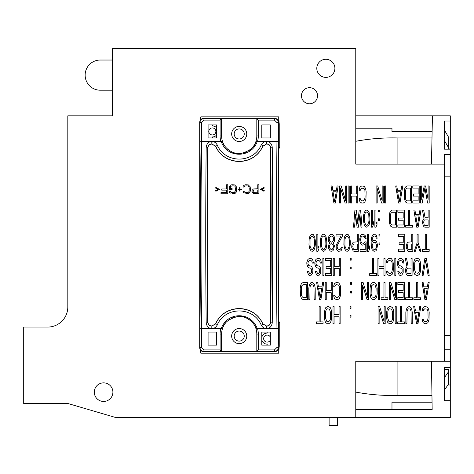 <?xml version="1.0" encoding="UTF-8"?>
<svg xmlns="http://www.w3.org/2000/svg" width="474" height="474" viewBox="0 0 474 474"><rect width="100%" height="100%" fill="white"/><g stroke="black" fill="none" stroke-linecap="round" stroke-linejoin="round"><path stroke-width="0.71" d="M23.7 327.078L47.696 327.078A20.115 20.115 0 0 0 67.812 306.962L67.812 115.846L112.297 115.846L112.297 48.407L355.767 48.407L355.767 164.117L444.268 164.117L444.268 361.229L355.767 361.229L355.767 417.547L115.78 417.547L67.853 403.487L23.7 403.51L23.7 327.078M334.899 68.327A9.053 9.053 0 0 1 325.851 77.38A9.053 9.053 0 0 1 316.798 68.327A9.053 9.053 0 0 1 325.851 59.28A9.053 9.053 0 0 1 334.899 68.327M317.55 95.736A8.046 8.046 0 0 1 309.504 103.782A8.046 8.046 0 0 1 301.464 95.736A8.046 8.046 0 0 1 309.504 87.69A8.046 8.046 0 0 1 317.55 95.736M279.767 346.144L279.156 346.144L279.767 346.144L279.767 321.976L278.712 321.976M279.767 148.06L279.767 123.892L279.156 123.892L278.736 116.853L278.736 147.023L279.767 148.06L278.712 148.06M112.901 392.152A9.302 9.302 0 0 1 103.599 401.454A9.302 9.302 0 0 1 94.296 392.152A9.302 9.302 0 0 1 103.599 382.85A9.302 9.302 0 0 1 112.901 392.152M355.767 115.846L450.3 115.846L450.3 121.018L444.268 121.018L444.268 149.162L444.268 140.328L448.291 147.201L448.291 136.725L444.268 129.852M431.459 361.229L432.158 409.5L355.767 409.5M432.442 115.846L431.459 164.117M450.3 400.69L450.3 367.421L444.268 367.421L444.268 400.69L450.3 400.69L450.3 417.547L355.767 417.547M391.974 409.5L391.974 402.23L432.051 402.23M450.3 367.421L450.3 361.229L444.268 361.229M355.767 128.176L391.974 128.176L391.974 131.588L432.122 131.588M329.116 417.547L329.116 425.593L337.666 425.593L337.666 417.547M450.3 361.229L450.3 349.225L444.268 349.225M448.291 148.954L450.3 148.954L450.3 349.225M450.3 148.954L450.3 121.018M444.268 164.117L444.268 154.4L450.3 154.4M450.3 149.162L444.268 149.162M448.291 149.162L448.291 147.201M447.924 384.989L450.3 384.989M450.3 176.144L444.268 176.144M450.3 215.018L444.268 215.018M450.3 335.539L444.268 335.539M444.268 369.513L448.291 369.513L448.291 372.084L444.268 377.867M448.291 372.084L448.291 384.461L444.268 390.244M112.297 90.202L100.227 90.202A15.085 15.085 0 0 1 85.142 75.117A15.085 15.085 0 0 1 100.227 60.032L112.297 60.032M279.767 123.892L279.156 123.892M279.767 321.976L278.736 323.013L278.736 353.183L279.156 346.144M200.466 120.011L200.792 116.853L200.792 119.614M200.792 350.422L200.792 353.183L200.466 350.025M278.736 116.853L200.792 116.853M212.358 137.97L212.358 136.968A5.534 5.534 0 0 0 216.636 134.948M216.636 127.927A5.534 5.534 0 0 0 212.358 125.906L212.358 124.899M239.21 128.922A5.03 5.03 0 0 0 234.18 133.946A5.03 5.03 0 0 0 239.21 138.977A5.03 5.03 0 0 0 244.24 133.946A5.03 5.03 0 0 0 239.21 128.922M278.736 353.183L200.792 353.183M261.79 339.888A5.534 5.534 0 0 0 267.17 344.136L267.17 345.137M267.17 332.067L267.17 333.074A5.534 5.534 0 0 0 261.79 337.322M239.21 331.059A5.03 5.03 0 0 0 234.18 336.09A5.03 5.03 0 0 0 239.21 341.114A5.03 5.03 0 0 0 244.24 336.09A5.03 5.03 0 0 0 239.21 331.059M212.358 134.954A3.519 3.519 0 0 0 215.877 131.434A3.519 3.519 0 0 0 212.358 127.915A3.519 3.519 0 0 0 208.838 131.434A3.519 3.519 0 0 0 212.358 134.954M270.334 337.067A3.519 3.519 0 0 0 263.651 338.602A3.519 3.519 0 0 0 270.334 340.136M422.233 310.98L423.306 310.98L423.483 309.889L424.728 308.799L427.044 309.161L427.933 310.98L428.111 317.894L427.578 320.436L426.333 321.532L424.728 321.532L423.483 320.436L423.306 319.346L422.233 319.346L422.411 321.165L423.128 322.622L424.728 323.712L426.333 323.712L427.933 322.622L429.006 319.713L429.183 312.437L428.644 309.161L427.222 306.98L424.728 306.619L423.128 307.709L422.411 309.161L422.233 310.98M416.539 323.712L417.961 323.712L420.811 306.619L419.745 306.619L419.028 310.98L415.467 310.98L414.756 306.619L413.689 306.619L416.539 323.712M417.25 322.255L415.645 312.437L418.85 312.437L417.25 322.255M405.851 312.437L405.851 323.712L406.923 323.712L407.101 310.98L407.99 309.161L408.701 308.799L410.129 309.161L411.017 310.98L411.195 323.712L412.262 323.712L412.262 312.437L411.728 309.161L411.017 307.709L409.412 306.619L407.812 306.98L406.384 309.161L405.851 312.437M397.662 323.712L404.429 323.712L404.429 321.893L401.579 321.893L401.579 306.619L400.506 306.619L400.506 321.893L397.662 321.893L397.662 323.712M395.168 306.619L395.168 323.712L396.234 323.712L396.234 306.619L395.168 306.619M390.89 323.712L392.496 322.622L393.207 321.165L393.74 317.894L393.74 312.437L393.207 309.161L392.496 307.709L390.89 306.619L389.468 306.619L387.862 307.709L387.151 309.161L386.618 312.437L386.618 317.894L387.151 321.165L387.862 322.622L389.468 323.712L390.89 323.712M390.89 321.532L388.757 321.165L387.685 317.894L387.862 310.98L388.757 309.161L389.468 308.799L391.607 309.161L392.673 312.437L392.496 319.346L391.607 321.165L390.89 321.532M384.124 306.619L384.124 321.532L379.674 306.619L378.068 306.619L378.068 323.712L379.141 323.712L379.141 309.161L383.59 323.712L385.196 323.712L385.196 306.619L384.124 306.619M350.108 306.619L350.108 308.432L351.003 308.432L351.003 306.619L350.108 306.619M350.108 315.346L350.108 317.165L351.003 317.165L351.003 315.346L350.108 315.346M339.07 306.619L339.07 314.618L334.081 314.618L334.081 306.619L333.015 306.619L333.015 323.712L334.081 323.712L334.081 316.804L339.07 316.804L339.07 323.712L340.136 323.712L340.136 306.619L339.07 306.619M328.743 323.712L330.342 322.622L331.053 321.165L331.587 317.894L331.587 312.437L331.053 309.161L330.342 307.709L328.743 306.619L327.315 306.619L325.715 307.709L324.998 309.161L324.465 312.437L324.465 317.894L324.998 321.165L325.715 322.622L327.315 323.712L328.743 323.712M328.743 321.532L326.604 321.165L325.537 317.894L325.715 310.98L326.604 309.161L327.315 308.799L329.454 309.161L330.52 312.437L330.342 319.346L329.987 320.436L328.743 321.532M316.276 323.712L323.043 323.712L323.043 321.893L320.193 321.893L320.193 306.619L319.126 306.619L319.126 321.893L316.276 321.893L316.276 323.712M424.905 299.574L426.333 299.574L429.183 282.48L428.111 282.48L427.4 286.847L423.839 286.847L423.128 282.48L422.056 282.48L424.905 299.574M425.616 298.122L424.017 288.299L427.222 288.299L425.616 298.122M413.867 299.574L420.634 299.574L420.634 297.755L417.784 297.755L417.784 282.48L416.717 282.48L416.717 297.755L413.867 297.755L413.867 299.574M405.673 299.574L412.439 299.574L412.439 297.755L409.589 297.755L409.589 282.48L408.523 282.48L408.523 297.755L405.673 297.755L405.673 299.574M397.84 284.661L403.178 284.661L403.178 290.485L398.551 290.485L398.551 292.665L403.178 292.665L403.178 297.394L397.84 297.394L397.84 299.574L404.251 299.574L404.251 282.48L397.84 282.48L397.84 284.661M395.346 282.48L395.346 297.394L390.89 282.48L389.29 282.48L389.29 299.574L390.357 299.574L390.357 285.028L394.812 299.574L396.412 299.574L396.412 282.48L395.346 282.48M381.096 299.574L387.862 299.574L387.862 297.755L385.018 297.755L385.018 282.48L383.946 282.48L383.946 297.755L381.096 297.755L381.096 299.574M378.602 282.48L378.602 299.574L379.674 299.574L379.674 282.48L378.602 282.48M374.33 299.574L375.935 298.484L376.646 297.032L377.18 293.756L377.18 288.299L376.646 285.028L375.935 283.571L374.33 282.48L372.908 282.48L371.302 283.571L370.591 285.028L370.058 288.299L370.058 293.756L370.591 297.032L371.302 298.484L372.908 299.574L374.33 299.574M374.33 297.394L372.191 297.032L371.124 293.756L371.302 286.847L371.657 285.751L372.908 284.661L375.041 285.028L376.113 288.299L375.935 295.213L375.58 296.303L374.33 297.394M367.563 282.48L367.563 297.394L363.114 282.48L361.508 282.48L361.508 299.574L362.574 299.574L362.574 285.028L367.03 299.574L368.63 299.574L368.63 282.48L367.563 282.48M350.647 282.48L350.647 284.299L351.536 284.299L351.536 282.48L350.647 282.48M350.647 291.208L350.647 293.027L351.536 293.027L351.536 291.208L350.647 291.208M333.726 286.847L334.798 286.847L334.976 285.751L336.22 284.661L338.537 285.028L339.425 286.847L339.603 293.756L339.07 296.303L337.82 297.394L336.22 297.394L334.976 296.303L334.798 295.213L333.726 295.213L333.903 297.032L334.614 298.484L336.22 299.574L337.82 299.574L339.425 298.484L340.492 295.575L340.67 288.299L340.136 285.028L338.714 282.842L336.22 282.48L334.614 283.571L333.903 285.028L333.726 286.847M331.231 282.48L331.231 290.485L326.248 290.485L326.248 282.48L325.176 282.48L325.176 299.574L326.248 299.574L326.248 292.665L331.231 292.665L331.231 299.574L332.304 299.574L332.304 282.48L331.231 282.48M319.482 299.574L320.904 299.574L323.754 282.48L322.687 282.48L321.97 286.847L318.409 286.847L317.699 282.48L316.632 282.48L319.482 299.574M320.193 298.122L318.587 288.299L321.793 288.299L320.193 298.122M308.793 288.299L308.793 299.574L309.866 299.574L310.043 286.847L310.399 285.751L311.643 284.661L313.071 285.028L313.96 286.847L314.138 299.574L315.204 299.574L315.204 288.299L314.671 285.028L313.96 283.571L312.354 282.48L310.754 282.842L309.326 285.028L308.793 288.299M303.093 299.574L307.371 299.574L307.371 282.48L303.093 282.48L301.494 283.571L300.783 285.028L300.243 288.299L300.427 295.575L301.494 298.484L303.093 299.574M306.299 297.394L303.093 297.394L302.382 297.032L301.494 295.213L301.494 286.847L301.849 285.751L303.093 284.661L306.299 284.661L306.299 297.394M424.905 258.342L422.056 275.441L423.128 275.441L425.616 260.528L428.111 275.441L429.183 275.441L426.333 258.342L424.905 258.342M417.784 275.441L419.383 274.351L420.1 272.894L420.634 269.623L420.634 264.166L420.1 260.89L419.383 259.438L417.784 258.342L416.362 258.342L414.756 259.438L414.045 260.89L413.512 264.166L413.512 269.623L414.045 272.894L414.756 274.351L416.362 275.441L417.784 275.441M417.784 273.255L415.645 272.894L414.578 269.623L414.756 262.709L415.645 260.89L416.362 260.528L418.495 260.89L419.567 264.166L419.383 271.075L418.495 272.894L417.784 273.255M411.017 265.985L407.99 265.985L406.562 258.342L405.317 258.342L406.923 266.708L405.673 268.894L405.495 271.442L406.206 273.984L406.923 275.074L407.812 275.441L412.084 275.441L412.084 258.342L411.017 258.342L411.017 265.985M407.634 268.166L411.017 268.166L411.017 273.622L407.634 273.622L407.101 273.255L406.562 270.346L406.739 269.256L407.634 268.166M398.907 271.442L397.84 271.442L398.018 272.532L399.262 275.074L400.151 275.441L401.756 275.074L403.178 272.894L403.178 268.527L402.467 267.075L401.045 265.985L399.262 265.618L398.373 263.799L398.729 261.618L399.973 260.528L402.112 260.89L402.823 263.07L403.895 263.07L403.178 259.799L401.401 258.342L399.973 258.342L398.373 259.438L397.301 262.347L397.301 264.166L398.373 267.075L399.084 267.804L401.045 268.166L402.112 269.256L402.112 272.165L401.045 273.255L399.973 273.255L398.907 271.442M394.812 258.342L394.812 275.441L395.879 275.441L395.879 258.342L394.812 258.342M386.44 262.709L387.507 262.709L387.685 261.618L388.935 260.528L391.251 260.89L392.14 262.709L392.318 269.623L391.785 272.165L390.535 273.255L388.935 273.255L387.685 272.165L387.507 271.075L386.44 271.075L386.618 272.894L387.329 274.351L388.935 275.441L390.535 275.441L392.14 274.351L393.207 271.442L393.384 264.166L392.851 260.89L391.429 258.709L388.935 258.342L387.329 259.438L386.618 260.89L386.44 262.709M383.946 258.342L383.946 266.347L378.963 266.347L378.963 258.342L377.891 258.342L377.891 275.441L378.963 275.441L378.963 268.527L383.946 268.527L383.946 275.441L385.018 275.441L385.018 258.342L383.946 258.342M369.702 275.441L376.469 275.441L376.469 273.622L373.619 273.622L373.619 258.342L372.552 258.342L372.552 273.622L369.702 273.622L369.702 275.441M350.286 258.342L350.286 260.161L351.181 260.161L351.181 258.342L350.286 258.342M350.286 267.075L350.286 268.894L351.181 268.894L351.181 267.075L350.286 267.075M339.248 258.342L339.248 266.347L334.259 266.347L334.259 258.342L333.192 258.342L333.192 275.441L334.259 275.441L334.259 268.527L339.248 268.527L339.248 275.441L340.314 275.441L340.314 258.342L339.248 258.342M325.36 260.528L330.698 260.528L330.698 266.347L326.071 266.347L326.071 268.527L330.698 268.527L330.698 273.255L325.36 273.255L325.36 275.441L331.77 275.441L331.77 258.342L325.36 258.342L325.36 260.528M322.865 258.342L322.865 275.441L323.932 275.441L323.932 258.342L322.865 258.342M316.454 271.442L315.382 271.442L315.56 272.532L316.81 275.074L317.699 275.441L319.304 275.074L320.726 272.894L320.726 268.527L320.015 267.075L318.587 265.985L316.81 265.618L315.915 263.799L316.276 261.618L317.521 260.528L319.66 260.89L320.371 263.07L321.437 263.07L320.726 259.799L318.943 258.342L317.521 258.342L315.915 259.438L314.849 262.347L314.849 264.166L315.915 267.075L316.632 267.804L318.587 268.166L319.66 269.256L319.66 272.165L318.587 273.255L317.521 273.255L316.454 271.442M308.438 271.442L307.371 271.442L307.549 272.532L308.793 275.074L309.688 275.441L311.288 275.074L312.71 272.894L312.893 269.984L311.999 267.075L310.577 265.985L308.793 265.618L307.904 263.799L308.26 261.618L309.504 260.528L311.643 260.89L312.354 263.07L313.427 263.07L312.71 259.799L310.932 258.342L309.504 258.342L307.904 259.438L306.838 262.347L306.838 264.166L307.904 267.075L308.615 267.804L310.577 268.166L311.643 269.256L311.643 272.165L310.577 273.255L309.504 273.255L308.438 271.442M422.411 251.303L429.183 251.303L429.183 249.484L426.333 249.484L426.333 234.209L425.261 234.209L425.261 249.484L422.411 249.484L422.411 251.303M414.223 251.303L415.289 251.303L417.606 244.394L419.923 251.303L420.989 251.303L418.139 242.937L418.139 234.209L417.073 234.209L417.073 242.937L414.223 251.303M406.206 247.304L407.634 250.942L408.523 251.303L412.795 251.303L412.795 234.209L411.728 234.209L411.728 241.847L407.634 242.208L406.384 244.756L406.206 247.304M408.345 244.027L411.728 244.027L411.728 249.484L408.345 249.484L407.812 249.123L407.279 246.213L407.812 244.394L408.345 244.027M398.373 236.39L403.712 236.39L403.712 242.208L399.084 242.208L399.084 244.394L403.712 244.394L403.712 249.123L398.373 249.123L398.373 251.303L404.784 251.303L404.784 234.209L398.373 234.209L398.373 236.39M378.963 234.209L378.963 236.028L379.852 236.028L379.852 234.209L378.963 234.209M378.963 242.937L378.963 244.756L379.852 244.756L379.852 242.937L378.963 242.937M377.18 238.209L376.469 235.661L374.685 234.209L373.085 234.571L371.657 237.119L371.124 241.485L371.302 246.575L372.191 249.851L373.974 251.303L375.758 250.942L376.646 249.851L377.535 245.123L376.646 241.847L375.758 240.756L373.974 240.389L373.085 240.756L372.013 242.208L372.368 238.209L373.796 236.028L374.863 236.028L375.935 237.119L376.291 238.209L377.18 238.209M372.191 245.485L373.263 242.575L373.796 242.208L375.58 242.575L376.646 245.485L376.469 247.304L375.58 249.123L375.041 249.484L373.263 249.123L372.368 247.304L372.191 245.485M367.563 234.209L367.563 251.303L368.63 251.303L369.702 248.755L369.702 245.846L368.63 248.394L368.63 234.209L367.563 234.209M364.891 241.847L363.469 243.304L361.686 242.937L360.797 241.118L360.619 239.299L361.152 237.119L362.397 236.028L364.18 236.39L365.069 238.576L366.141 238.576L365.247 235.661L363.469 234.209L361.508 234.571L360.619 235.661L359.725 238.937L360.086 242.208L360.619 243.666L362.397 245.123L364.358 244.756L365.247 243.666L365.247 249.484L360.086 249.484L360.086 251.303L366.141 251.303L366.141 241.847L364.891 241.847M351.714 247.304L353.136 250.942L354.031 251.303L358.303 251.303L358.303 234.209L357.236 234.209L357.236 241.847L353.136 242.208L351.892 244.756L351.714 247.304M353.853 244.027L357.236 244.027L357.236 249.484L353.853 249.484L353.314 249.123L352.78 246.213L353.314 244.394L353.853 244.027M350.286 244.394L350.286 241.118L349.575 236.757L348.153 234.571L347.081 234.209L346.014 234.571L344.592 236.757L344.053 239.299L343.875 244.394L344.592 248.755L346.014 250.942L347.081 251.303L348.153 250.942L349.575 248.755L350.286 244.394M349.397 244.027L349.219 246.213L347.975 249.123L347.081 249.484L346.192 249.123L344.948 246.213L344.948 239.299L345.659 237.119L347.081 236.028L348.509 237.119L349.219 239.299L349.397 244.027M342.453 236.028L342.453 234.209L336.042 234.209L336.042 236.028L341.031 236.028L336.22 245.123L336.22 248.755L337.642 250.942L338.714 251.303L340.67 250.942L341.387 250.213L342.275 247.304L341.387 247.304L340.492 249.123L338.892 249.484L337.464 248.394L337.109 246.575L337.464 245.123L342.453 236.028M333.192 242.937L334.259 241.485L334.614 239.666L334.259 236.757L332.837 234.571L330.876 234.209L329.098 235.661L328.204 238.576L328.565 241.485L329.631 242.937L328.381 245.846L328.743 248.755L330.165 250.942L331.053 251.303L332.659 250.942L333.548 249.851L334.437 245.846L333.192 242.937M331.77 236.028L333.192 237.119L333.726 239.666L332.481 241.847L331.053 242.208L329.631 241.118L329.098 238.576L330.342 236.39L331.77 236.028M331.053 249.484L329.631 248.032L329.276 246.213L330.342 244.027L331.77 243.666L333.192 245.123L333.548 246.942L332.481 249.123L331.053 249.484M326.782 244.394L326.782 241.118L326.071 236.757L324.643 234.571L323.576 234.209L322.51 234.571L321.082 236.757L320.548 239.299L320.371 244.394L321.082 248.755L322.51 250.942L323.576 251.303L324.643 250.942L326.071 248.755L326.782 244.394M325.893 244.027L325.715 246.213L324.465 249.123L323.576 249.484L322.687 249.123L321.437 246.213L321.437 239.299L322.148 237.119L323.576 236.028L324.998 237.119L325.715 239.299L325.893 244.027M316.81 234.209L316.81 251.303L317.876 251.303L318.943 248.755L318.943 245.846L317.876 248.394L317.876 234.209L316.81 234.209M315.382 244.394L315.382 241.118L314.671 236.757L313.249 234.571L312.176 234.209L311.11 234.571L309.688 236.757L309.149 239.299L308.971 244.394L309.688 248.755L311.11 250.942L312.176 251.303L313.249 250.942L314.671 248.755L315.382 244.394M314.493 244.027L314.315 246.213L313.071 249.123L312.176 249.484L311.288 249.123L310.043 246.213L310.043 239.299L310.754 237.119L312.176 236.028L313.604 237.119L314.315 239.299L314.493 244.027M428.111 217.708L425.083 217.708L423.661 210.071L422.411 210.071L424.017 218.437L422.772 220.623L422.595 223.165L423.306 225.713L424.017 226.803L424.905 227.17L429.183 227.17L429.183 210.071L428.111 210.071L428.111 217.708M424.728 219.895L428.111 219.895L428.111 225.351L424.728 225.351L424.194 224.984L423.661 222.075L424.194 220.256L424.728 219.895M416.717 227.17L418.139 227.17L420.989 210.071L419.923 210.071L419.206 214.438L415.645 214.438L414.934 210.071L413.867 210.071L416.717 227.17M417.428 225.713L415.822 215.889L419.028 215.889L417.428 225.713M405.673 227.17L412.439 227.17L412.439 225.351L409.589 225.351L409.589 210.071L408.523 210.071L408.523 225.351L405.673 225.351L405.673 227.17M397.84 212.257L403.178 212.257L403.178 218.076L398.551 218.076L398.551 220.256L403.178 220.256L403.178 224.984L397.84 224.984L397.84 227.17L404.251 227.17L404.251 210.071L397.84 210.071L397.84 212.257M392.14 227.17L396.412 227.17L396.412 210.071L392.14 210.071L390.535 211.161L389.824 212.619L389.29 215.889L389.468 223.165L390.535 226.074L392.14 227.17M395.346 224.984L392.14 224.984L390.89 223.894L390.535 222.804L390.535 214.438L390.89 213.347L392.14 212.257L395.346 212.257L395.346 224.984M378.424 210.071L378.424 211.89L379.319 211.89L379.319 210.071L378.424 210.071M378.424 218.804L378.424 220.623L379.319 220.623L379.319 218.804L378.424 218.804M374.863 210.071L374.863 227.17L375.935 227.17L377.002 224.623L377.002 221.714L375.935 224.261L375.935 210.071L374.863 210.071M371.302 210.071L371.302 227.17L372.368 227.17L373.441 224.623L373.441 221.714L372.368 224.261L372.368 210.071L371.302 210.071M369.88 220.256L369.88 216.985L369.163 212.619L367.741 210.438L366.675 210.071L365.602 210.438L364.18 212.619L363.647 215.166L363.469 220.256L364.18 224.623L365.602 226.803L366.675 227.17L367.741 226.803L369.163 224.623L369.88 220.256M368.985 219.895L368.808 222.075L367.563 224.984L366.675 225.351L365.78 224.984L364.536 222.075L364.536 215.166L365.247 212.98L366.675 211.89L368.097 212.98L368.808 215.166L368.985 219.895M359.191 210.071L357.769 223.894L356.341 210.071L354.919 210.071L353.491 227.17L354.564 227.17L355.63 214.076L357.058 227.17L358.48 227.17L359.908 214.076L360.975 227.17L362.041 227.17L360.619 210.071L359.191 210.071M421.7 199.394L421.7 185.938L420.634 185.938L420.634 203.032L422.233 203.032L424.905 187.757L427.578 203.032L429.183 203.032L429.183 185.938L428.111 185.938L428.111 199.394L425.616 185.938L424.194 185.938L421.7 199.394M412.795 188.119L418.139 188.119L418.139 193.937L413.512 193.937L413.512 196.123L418.139 196.123L418.139 200.852L412.795 200.852L412.795 203.032L419.206 203.032L419.206 185.938L412.795 185.938L412.795 188.119M407.101 203.032L411.373 203.032L411.373 185.938L407.101 185.938L405.495 187.029L404.784 188.48L404.251 191.757L404.429 199.033L405.495 201.942L407.101 203.032M410.306 200.852L407.101 200.852L405.851 199.761L405.495 198.665L405.495 190.299L406.384 188.48L407.101 188.119L410.306 188.119L410.306 200.852M398.551 203.032L399.973 203.032L402.823 185.938L401.756 185.938L401.045 190.299L397.485 190.299L396.768 185.938L395.701 185.938L398.551 203.032M399.262 201.58L397.662 191.757L400.868 191.757L399.262 201.58M384.657 185.938L384.657 203.032L385.729 203.032L385.729 185.938L384.657 185.938M382.168 185.938L382.168 200.852L377.713 185.938L376.113 185.938L376.113 203.032L377.18 203.032L377.18 188.48L381.629 203.032L383.235 203.032L383.235 185.938L382.168 185.938M359.191 190.299L360.264 190.299L360.441 189.209L361.686 188.119L364.002 188.48L364.891 190.299L365.069 197.214L364.536 199.761L363.291 200.852L361.686 200.852L360.441 199.761L360.264 198.665L359.191 198.665L359.369 200.484L360.086 201.942L361.686 203.032L363.291 203.032L364.891 201.942L365.958 199.033L366.141 191.757L365.602 188.48L364.18 186.3L361.686 185.938L360.086 187.029L359.369 188.48L359.191 190.299M356.703 185.938L356.703 193.937L351.714 193.937L351.714 185.938L350.647 185.938L350.647 203.032L351.714 203.032L351.714 196.123L356.703 196.123L356.703 203.032L357.769 203.032L357.769 185.938L356.703 185.938M348.153 185.938L348.153 203.032L349.219 203.032L349.219 185.938L348.153 185.938M345.659 185.938L345.659 200.852L341.209 185.938L339.603 185.938L339.603 203.032L340.67 203.032L340.67 188.48L345.125 203.032L346.725 203.032L346.725 185.938L345.659 185.938M333.903 203.032L335.331 203.032L338.181 185.938L337.109 185.938L336.398 190.299L332.837 190.299L332.126 185.938L331.053 185.938L333.903 203.032M334.614 201.58L333.015 191.757L336.22 191.757L334.614 201.58M431.95 395.423L397.905 395.423L397.905 361.229M397.905 164.117L397.905 137.97A201.136 201.136 0 0 0 355.767 141.288M355.767 392.105A201.136 201.136 0 0 0 397.905 395.423M431.992 137.97L397.905 137.97M258.318 120.118L274.464 120.118L276.982 122.63L276.976 141.489L278.487 141.975C277.8 195.478 277.8 274.535 278.487 328.061L278.736 347.655C278.528 350.132 277.189 351.471 274.713 351.678L203.956 351.43C201.515 351.193 200.17 349.848 199.933 347.406L199.933 328.061C200.621 274.535 200.621 195.478 199.933 141.975L201.444 141.489L220.92 141.489A19.108 19.108 0 0 1 220.102 135.961L220.102 120.118L221.613 118.571L256.807 118.571L258.318 120.118L258.318 135.961A19.108 19.108 0 0 1 257.501 141.495L276.976 141.489C276.289 195.389 276.289 274.624 276.976 328.547L257.501 328.547A19.108 19.108 0 0 1 258.318 334.075L258.318 349.919L256.807 351.465L221.613 351.465L221.613 334.075A17.597 17.597 0 0 1 224.03 325.176M203.707 351.678C201.231 351.471 199.892 350.132 199.69 347.655L199.69 122.381C199.892 119.904 201.231 118.565 203.707 118.364L274.713 118.364C277.189 118.565 278.528 119.904 278.736 122.381L278.487 122.63C278.25 120.189 276.905 118.85 274.464 118.607L256.813 118.607L256.807 135.961A17.597 17.597 0 0 1 254.39 144.866M199.933 141.975L199.933 122.63C200.17 120.189 201.515 118.844 203.956 118.607L203.956 120.118L220.102 120.118M278.736 347.655L278.736 122.381M231.668 133.946A7.543 7.543 0 0 0 239.21 141.489A7.543 7.543 0 0 0 246.753 133.946A7.543 7.543 0 0 0 239.21 126.404A7.543 7.543 0 0 0 231.668 133.946M224.19 324.903A17.597 17.597 0 0 1 225.316 323.274M228.829 319.861A17.597 17.597 0 0 1 229.274 319.553M231.839 318.095A17.597 17.597 0 0 1 233.415 317.462M234.63 317.082A17.597 17.597 0 0 1 235.039 316.982M237.527 316.561A17.597 17.597 0 0 1 240.46 316.519M243.369 316.976A17.597 17.597 0 0 1 246.178 317.918M248.803 319.322A17.597 17.597 0 0 1 249.306 319.66M250.627 320.685A17.597 17.597 0 0 1 251.096 321.094M252.95 323.078A17.597 17.597 0 0 1 253.797 324.228M254.319 325.046A17.597 17.597 0 0 1 255.919 328.541L257.228 328.583C251.001 311.477 227.425 311.477 221.192 328.583L201.444 328.547C202.131 274.624 202.131 195.389 201.444 141.489L201.444 122.63L203.956 120.118M231.668 336.09A7.543 7.543 0 0 0 239.21 343.632A7.543 7.543 0 0 0 246.753 336.09A7.543 7.543 0 0 0 239.21 328.547A7.543 7.543 0 0 0 231.668 336.09M254.218 145.157A17.597 17.597 0 0 1 253.098 146.768M249.591 150.175A17.597 17.597 0 0 1 249.134 150.495M246.569 151.947A17.597 17.597 0 0 1 244.928 152.604M243.784 152.954A17.597 17.597 0 0 1 243.405 153.055M240.893 153.481A17.597 17.597 0 0 1 237.96 153.517M235.063 153.061A17.597 17.597 0 0 1 232.254 152.124M229.629 150.726A17.597 17.597 0 0 1 229.12 150.382M227.81 149.369A17.597 17.597 0 0 1 227.336 148.949M225.482 146.97A17.597 17.597 0 0 1 224.664 145.868M224.107 144.997A17.597 17.597 0 0 1 221.613 135.961L221.613 118.607L203.707 118.364M278.487 328.061L276.976 328.547L276.982 347.406L278.487 347.406C278.25 349.848 276.911 351.193 274.464 351.43L256.807 351.43L256.807 334.075A17.597 17.597 0 0 0 255.919 328.541C255.296 323.914 246.622 315.026 237.527 316.561C228.717 318.931 223.71 322.924 222.507 328.541L221.192 328.583M270.334 332.067L261.79 332.067L261.79 345.137L270.334 345.137L270.334 332.067M208.086 332.067L208.086 345.137L216.636 345.137L216.636 332.067L208.086 332.067M199.933 328.061L201.444 328.547L201.444 347.406L203.956 349.919L220.102 349.919L220.102 334.075A19.108 19.108 0 0 1 220.92 328.547M220.92 141.489L221.192 141.459C227.348 159.074 251.777 157.86 257.228 141.459L257.501 141.489M266.649 141.56C269.706 141.602 271.566 143.438 272.242 147.076C272.834 198.879 272.834 271.158 272.242 322.96C271.566 326.598 269.706 328.435 266.649 328.476L266.364 328.476C264.243 328.518 262.549 327.421 261.281 325.188C253.323 306.204 225.079 306.234 217.145 325.188C215.871 327.421 214.177 328.518 212.056 328.476L211.777 328.476C208.72 328.435 206.854 326.598 206.184 322.96C205.586 271.158 205.586 198.879 206.184 147.076C206.854 143.438 208.72 141.602 211.777 141.56L212.056 141.56C214.177 141.519 215.871 142.615 217.145 144.848C225.103 163.832 253.341 163.803 261.281 144.848C262.549 142.615 264.243 141.519 266.364 141.56L266.649 143.936C268.871 143.966 270.233 145.287 270.731 147.894C271.329 199.21 271.329 270.826 270.731 322.142C270.233 324.755 268.871 326.071 266.649 326.1L262.661 323.742C254.206 303.745 224.19 303.781 215.765 323.742L211.777 326.1C209.549 326.071 208.187 324.755 207.689 322.142C207.097 270.826 207.097 199.21 207.689 147.894C208.187 145.287 209.549 143.966 211.777 143.936L215.765 146.294C224.214 166.291 254.23 166.261 262.661 146.294L266.649 143.936L266.364 141.56M203.956 349.919L203.956 351.43L221.613 351.43L220.102 349.919M208.086 137.97L216.636 137.97L216.636 124.899L208.086 124.899L208.086 137.97M270.334 137.97L270.334 124.899L261.79 124.899L261.79 137.97L270.334 137.97M257.228 141.459L255.919 141.495C254.698 147.124 249.691 151.117 240.893 153.481C231.816 155.01 223.13 146.134 222.507 141.495A17.597 17.597 0 0 1 221.613 135.961L220.102 135.961M221.192 141.459L222.507 141.495M261.281 144.848A1.511 0.782 24.4 0 1 262.661 146.294L262.744 146.407C253.839 166.457 224.587 166.457 215.682 146.407L211.985 144.049L212.056 141.56M272.242 147.076A1.511 0.818 179.4 0 0 270.731 147.894L270.607 148.018C270.21 145.482 268.853 144.161 266.536 144.049M272.242 322.96A1.511 0.818 -179.4 0 1 270.731 322.142L270.607 148.018M261.281 325.188A1.511 0.782 -24.4 0 0 262.661 323.742L266.435 325.994L266.364 328.476M217.145 325.188A1.511 0.782 -155.6 0 1 215.765 323.742L215.682 323.629C224.587 303.579 253.839 303.579 262.744 323.629M206.184 322.96A1.511 0.818 -0.6 0 0 207.689 322.142L207.813 322.018C208.216 324.554 209.573 325.881 211.884 325.994L212.056 328.476M206.184 147.076A1.511 0.818 0.6 0 1 207.689 147.894L207.813 322.018M217.145 144.848A1.511 0.782 155.6 0 0 215.765 146.294L215.682 146.407M266.435 144.049L262.744 146.407M266.649 328.476L266.536 325.994C268.853 325.881 270.21 324.554 270.607 322.018M211.985 325.994L215.682 323.629M211.777 141.56L211.884 144.049C209.573 144.161 208.216 145.482 207.813 148.018M251.907 191.668L253.418 193.593L258.887 193.789L258.887 184.736L257.755 184.736L257.755 188.782L253.418 188.972L252.097 190.323L252.097 192.248L253.418 193.593L254.36 193.789M244.175 187.046L244.365 186.466L245.686 185.891L244.365 186.466L244.175 187.046L243.043 187.046L243.233 186.081L243.986 185.31L245.686 184.736L248.323 184.925L250.213 186.851L250.396 190.708L249.834 192.438L248.323 193.593L245.686 193.789M243.986 193.208L243.233 192.438L243.986 193.208M243.043 191.478L243.233 192.438L243.043 191.478L244.175 191.478L244.365 192.053L245.686 192.634L248.139 192.438L249.081 191.478L249.265 187.817M248.702 186.466L249.081 187.046L248.702 186.466M247.381 185.891L245.686 185.891M230.411 187.046L230.601 186.466L231.922 185.891L230.601 186.466L230.411 188.587L232.106 188.587L232.106 189.742L229.28 189.742L229.28 186.851L230.222 185.31L231.922 184.736L234.559 184.925L236.443 186.851L236.633 190.708L236.07 192.438L234.559 193.593L231.922 193.789M230.222 193.208L229.469 192.438L230.222 193.208M229.28 191.478L229.469 192.438L229.28 191.478L230.411 191.478L230.601 192.053L231.922 192.634L234.369 192.438L235.501 190.708L235.501 187.817M234.938 186.466L235.311 187.046L234.938 186.466M233.617 185.891L231.922 185.891M260.392 189.357L263.977 187.431L264.35 188.012L261.713 189.357L264.35 190.708L263.977 191.283L260.392 189.357L263.977 191.283L264.35 190.708M219.474 189.357L215.889 191.283L215.516 190.708L215.889 191.283L219.474 189.357L215.889 187.431L215.516 188.012L218.153 189.357L215.516 190.708M254.171 189.938L253.039 191.093L253.602 192.634L257.755 192.823L257.755 189.938L254.171 189.938L253.039 191.093M264.35 188.012L261.713 189.357M250.396 190.708L249.834 192.438L249.081 193.208L247.381 193.789M240.028 187.627L240.028 189.167L241.539 189.167L241.539 189.553L240.028 189.553L240.028 191.093L239.648 191.093L239.648 189.553L238.144 189.553L238.144 189.167L239.648 189.167L239.648 187.627L240.028 187.627M236.633 190.708L236.07 192.438L235.311 193.208L233.617 193.789M221.737 188.972L226.637 188.972L226.637 184.736L227.769 184.736L227.769 193.789L220.985 193.789L220.985 192.634L226.637 192.634L226.637 190.127L221.737 190.127L221.737 188.972M215.516 188.012L218.153 189.357M199.69 347.655L201.444 347.406M201.444 122.63L199.69 122.381M276.982 347.406L274.464 349.919L274.713 351.678M274.464 349.919L258.318 349.919M258.318 334.075L256.807 334.075M220.102 334.075L221.613 334.075A17.597 17.597 0 0 1 222.507 328.541M274.713 118.364L274.464 120.118M276.982 122.63L278.487 122.63L278.487 141.975M258.318 135.961L256.807 135.961M211.777 328.476L211.884 325.994"/></g></svg>
